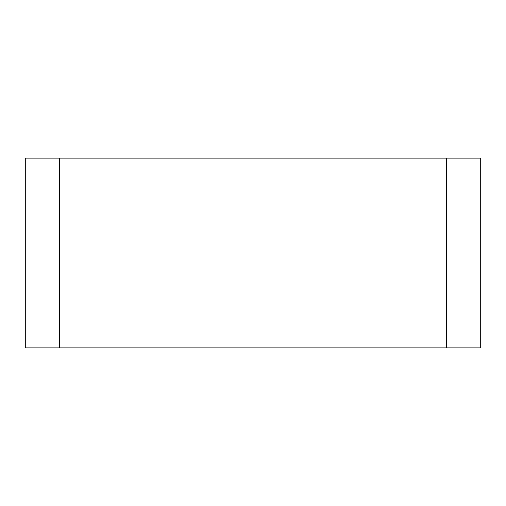 <?xml version="1.0" encoding="UTF-8"?>
<svg xmlns="http://www.w3.org/2000/svg" width="506" height="506" viewBox="0 0 506 506"><rect width="100%" height="100%" fill="white"/><g stroke="black" fill="none" stroke-linecap="round" stroke-linejoin="round"><path stroke-width="0.76" d="M446.545 158.125L59.455 158.125L59.455 347.875L480.7 347.875L480.7 158.125L446.545 158.125L446.545 347.875M59.455 158.125L25.3 158.125L25.3 347.875L59.455 347.875"/></g></svg>
